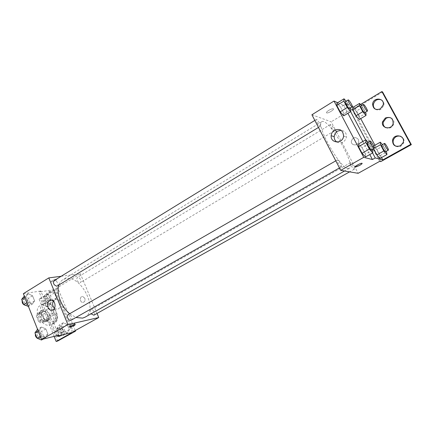 <?xml version="1.0" encoding="UTF-8"?>
<svg xmlns="http://www.w3.org/2000/svg" width="433" height="433" viewBox="0 0 433 433"><rect width="100%" height="100%" fill="white"/><g stroke="black" fill="none" stroke-linecap="round" stroke-linejoin="round"><path stroke-width="0.32" stroke-dasharray="2.17 1.62" d="M52.442 310.033C51.045 308.426 49.703 307.917 48.409 308.502C45.557 309.909 49.026 316.913 52.149 316.047L52.707 315.836C54.174 314.52 54.098 312.604 52.485 310.093M42.245 321.811L42.807 321.595C46.017 319.955 41.552 312.334 38.548 314.331C35.663 315.76 39.089 322.709 42.245 321.811M38.586 321.459L36.312 315.776L36.848 313.957L40.994 313.146L42.77 314.488L45.032 320.106L44.518 321.925L40.393 322.807L38.586 321.459L41.877 319.538L39.587 313.838L36.312 315.776M42.77 314.488L46.028 312.572L48.301 318.201L45.032 320.106M44.518 321.925L47.798 320.019L43.679 320.891L40.393 322.807M47.798 320.019L48.301 318.201M46.028 312.572L44.253 311.224L40.994 313.146M39.587 313.838L40.117 312.02L44.253 311.224M41.877 319.538L43.679 320.891M47.955 315.224C48.951 318.049 48.626 320.063 46.98 321.259C42.737 324.079 36.34 313.167 40.875 310.845C43.625 309.925 45.985 311.387 47.955 315.224M49.595 314.266C47.619 310.423 45.259 308.956 42.515 309.876C38.418 311.906 43.365 321.887 47.841 320.604L48.631 320.306C50.271 319.105 50.591 317.097 49.595 314.266M40.117 312.02L36.848 313.957M49.633 325.048L50.991 324.528C59.234 320.323 47.695 300.626 39.988 305.752C32.61 309.411 41.595 327.445 49.633 325.048M52.961 323.137L54.309 322.617C62.52 318.434 50.942 298.678 43.273 303.782C35.928 307.419 44.951 325.508 52.961 323.137M58.731 335.256L53.946 323.44L54.59 323.132C61.941 319.516 54.055 301.801 45.508 302.575L40.821 290.992L39.192 291.988L54.856 289.558L39.084 299.106L40.621 298.846L57.973 288.351L55.7 288.703L73.301 331.678M23.344 293.677L40.821 290.992M45.709 337.621L41.303 335.764L39.176 330.433L41.471 327.029L45.833 328.918L47.949 334.179L45.709 337.621L41.303 335.764L39.176 330.433L41.471 327.029L45.833 328.918L47.949 334.179L45.709 337.621L43.094 339.099M32.296 304.101L27.864 302.077L25.78 296.859L28.145 293.726L32.535 295.777L34.602 300.93L32.296 304.101L27.864 302.077L25.78 296.859L28.145 293.726L32.535 295.777L34.602 300.93L32.296 304.101L28.432 306.434M71.218 320.214C73.545 319.067 70.249 313.232 68.073 314.65M93.885 315.197C96.018 314.169 92.911 308.577 90.919 309.86C89.967 310.688 90.004 312.004 91.033 313.806M61.15 276.276L80.37 273.759L97.014 313.449M79.975 282.765L80.386 282.619C82.449 281.553 79.174 276.135 77.258 277.45C76.213 279.913 77.117 281.683 79.975 282.765M57.335 286.045C59.581 284.854 56.09 279.22 54.001 280.671M84.933 317.243C98.735 310.45 81.685 275.48 66.227 278.527L62.92 279.68C61.048 280.833 59.7 282.641 58.872 285.114M69.691 313.719L76.019 317.492M84.808 298.218L82.671 296.464C79.564 296.096 79.672 302.413 82.773 302.429C84.738 302.066 85.42 300.659 84.808 298.218C85.415 300.659 84.738 302.066 82.768 302.429C79.672 302.413 79.564 296.096 82.671 296.464L84.808 298.218M80.37 273.759L55.7 288.703M51.846 280.811L51.11 281.834C52.236 282.251 58.017 279.523 56.631 279.225C55.446 279.188 53.849 279.718 51.846 280.811C53.849 279.718 55.446 279.193 56.631 279.231C58.017 279.523 52.236 282.256 51.11 281.834L51.846 280.811M54.515 308.318L56.647 309.222C61.556 309.714 61.378 299.512 56.469 299.338L54.65 299.76L53.297 301.184M73.967 324.285L74.795 323.429C73.767 323.256 67.884 326.006 69.193 326.049C70.33 325.93 71.921 325.34 73.967 324.285M75.293 330.574L57.973 288.351M53.946 323.44L52.929 324.084C60.29 320.463 52.425 302.764 43.868 303.555L39.192 291.988M56.858 335.716L52.285 324.393M57.649 341.058L40.621 298.846M54.109 336.392L39.084 299.106M58.964 335.727C56.203 333.258 55.998 330.758 58.347 328.219L59.451 327.9C63.451 327.505 64.393 335.911 60.36 336.013L59.987 336.013M46.358 298.635L47.754 298.283C51.722 298.305 51.992 306.645 48.014 306.326C44.821 306.429 43.468 300.15 46.358 298.635M52.323 313.362L53.578 313.021C57.567 312.843 58.168 321.221 54.157 321.102C50.861 321.378 49.33 314.878 52.323 313.362M45.508 302.575L43.868 303.555M50.244 298.959L48.22 293.98L50.325 291.008L54.406 292.979L56.414 297.899L54.358 300.903L50.244 298.959L48.22 293.98L50.325 291.008L54.406 292.979L56.414 297.899L54.358 300.903L50.244 298.959L46.201 301.379L44.193 296.421L46.315 293.444L50.401 295.393L52.398 300.296L50.32 303.306L46.201 301.379M63.288 331.056L61.226 325.979L63.267 322.758L67.321 324.588L69.367 329.6L67.38 332.853L63.288 331.056L61.226 325.979L63.267 322.758L67.321 324.588L69.367 329.6L67.38 332.853L63.288 331.056L59.159 333.378L57.107 328.317L59.164 325.096L63.223 326.899L65.259 331.9L63.25 335.158M72.392 332.414L54.856 289.558M57.459 336.1C54.688 333.621 54.482 331.11 56.837 328.571L57.946 328.246C61.264 329.264 62.206 331.608 60.772 335.283M44.826 298.894L46.228 298.543C50.201 298.564 50.472 306.927 46.488 306.607C43.289 306.71 41.936 300.41 44.826 298.894M50.802 313.665L52.063 313.324C56.057 313.146 56.658 321.551 52.642 321.432C49.34 321.703 47.809 315.186 50.802 313.665M348.018 168.524L349.204 168.383C356.386 165.346 328.025 116.959 321.843 121.7C314.997 123.681 339.91 168.367 348.018 168.524M341.161 166.884C339.905 166.819 336.311 160.275 337.345 159.934L337.545 159.912C338.822 160.026 342.373 166.51 341.35 166.862L341.161 166.884M334.022 130.923L334.244 130.918C335.207 130.544 331.229 123.833 330.439 124.504C329.562 124.791 332.847 130.674 334.022 130.923M354.08 169.276L354.237 169.26C355.239 168.902 351.298 162.05 350.47 162.711C349.539 163.003 352.96 169.227 354.08 169.276M320.095 126.306L320.355 126.295C321.427 125.862 317.189 118.772 316.301 119.519C315.332 119.854 318.78 126.019 320.095 126.306M311.901 114.761L331.185 121.814L335.342 129.754M336.49 131.941L358.151 173.314M358.345 139.339C355.282 136.519 352.944 137.147 351.336 141.218C350.827 145.932 358.394 146.213 358.74 141.461L358.345 139.339L358.74 141.461C358.394 146.213 350.827 145.932 351.336 141.218C352.944 137.147 355.282 136.519 358.345 139.339M382.61 92.007L353.16 109.82L351.926 109.251L331.185 121.814M351.926 109.251L379.676 161.347M340.56 107.108L337.02 103.114L340.56 107.108L343.894 113.403L340.56 107.108L347.537 102.838L350.329 108.093M343.732 115.806L343.894 113.403L343.732 115.806M365.495 156.968L365.457 154.153L362.037 147.685L358.605 143.929L362.037 147.685L365.457 154.153L365.495 156.968M337.659 102.724L343.77 105.517L347.888 113.289M362.849 141.477L369.782 154.549M328.755 110.377C326.59 111.817 325.93 112.683 326.785 112.981C328.75 113.322 335.402 108.878 333.118 108.737C332.084 108.726 330.633 109.273 328.755 110.377C330.633 109.278 332.089 108.732 333.118 108.737C335.407 108.878 328.75 113.322 326.785 112.981C325.93 112.683 326.59 111.817 328.761 110.377M343.77 105.517L346.487 103.855L352.397 106.637M353.431 107.119L354.973 107.849L360.467 104.521M362.145 163.333L361.809 163.236C360.294 163.203 354.286 166.543 354.844 167.1M336.95 142.078C341.724 143.87 344.912 142.181 346.508 137.017C346.589 133.148 344.787 130.912 341.107 130.301M390.95 117.938C393.402 119.178 394.349 121.197 393.786 123.984C392.125 127.757 389.429 128.991 385.716 127.675M381.262 99.806C383.4 100.97 384.288 102.81 383.914 105.333L381.116 109.224C379.184 110.274 377.327 110.291 375.557 109.278M400.682 136.276C403.54 137.591 404.557 139.81 403.735 142.922L401.072 146.018C399.405 146.895 397.738 146.993 396.076 146.311M353.16 109.82L380.775 161.623M346.487 103.855L350.627 111.633M365.641 139.87L372.602 152.957M379.844 155.756L376.58 149.639L373.43 146.105L373.533 148.589L373.43 146.105L376.58 149.639L379.844 155.756L380.006 158.429L379.844 155.756L386.734 151.902M359.26 117.191L356.078 111.232L352.835 107.481L356.078 111.232L359.26 117.191L359.238 119.497L359.26 117.191L365.961 113.192M354.973 107.849L360.721 118.615M374.94 145.244L381.527 157.58M368.066 142.284L369.219 143.572L372.272 149.304M371.341 149.834C372.277 149.52 367.985 142.116 367.238 142.76M369.219 143.572L362.037 147.685M372.672 150.062L365.457 154.153M346.119 101.203L347.537 102.838M349.469 108.618C350.367 108.293 346.048 101.035 345.339 101.685M350.898 109.154L343.894 113.403M382.426 144.595L383.438 145.759L386.377 151.241M385.559 151.702C386.382 151.447 382.339 144.443 381.695 145.012M373.722 145.937L373.43 146.105M383.438 145.759L376.58 149.639M361.501 105.739L362.751 107.211L365.463 112.261M364.7 112.715C365.495 112.45 361.431 105.582 360.819 106.155M362.751 107.211L356.078 111.232M37.265 329.453L41.633 331.326L43.733 336.571L41.471 340.013M40.507 337.588L40.881 337.437C43.3 336.23 40.101 330.558 37.828 332.024C35.625 333.096 38.136 338.325 40.507 337.588M41.471 327.029L37.547 329.291M45.833 328.918L41.633 331.326M47.949 334.179L43.733 336.571M41.303 335.764L40.345 336.311M39.176 330.433L38.218 330.985M37.671 338.433L39.197 338.395C41.622 337.183 38.434 331.516 36.155 332.988L35.403 334M37.022 338.07L37.574 338.39M24.032 296.264L28.432 298.288L30.483 303.43L28.156 306.602M27.209 304.226L27.707 304.042C30.045 302.791 26.635 297.314 24.454 298.819C23.182 301.438 24.096 303.241 27.209 304.226M28.145 293.726L24.308 296.091M32.535 295.777L28.432 298.288M34.602 300.93L30.483 303.43M27.864 302.077L26.922 302.651M25.78 296.859L24.843 297.433M25.141 305.243L26.061 305.038C28.405 303.787 25.006 298.321 22.819 299.825L22.164 300.691M62.536 334.844L59.159 333.378M62.314 332.842L62.633 332.717C64.858 331.629 61.849 326.19 59.759 327.527C58.504 330.13 59.353 331.9 62.314 332.842M63.267 322.758L59.164 325.096M67.321 324.588L63.223 326.899M69.367 329.6L65.259 331.9M67.38 332.853L64.815 334.281M61.226 325.979L57.107 328.317M60.674 333.762L60.993 333.637C63.223 332.544 60.219 327.115 58.125 328.458C56.864 331.056 57.713 332.825 60.674 333.762M49.4 301.038L49.827 300.881C51.982 299.755 48.794 294.494 46.786 295.863C45.627 298.337 46.499 300.064 49.4 301.038M50.325 291.008L46.315 293.444M54.406 292.979L50.401 295.393M56.414 297.899L52.398 300.296M54.358 300.903L50.32 303.306M48.22 293.98L44.193 296.421M47.798 301.996L48.225 301.839C50.385 300.713 47.197 295.458 45.189 296.827C44.025 299.306 44.897 301.027 47.798 301.996M42.807 321.595L52.707 315.836M38.548 314.331L48.409 308.502M42.515 309.876L40.875 310.845M48.631 320.306L46.98 321.259M43.273 303.782L39.988 305.752M54.309 322.617L50.991 324.528M52.831 309.958L56.647 309.222M51.235 300.253L56.469 299.338M75.272 324.588L74.795 323.429M69.578 327.002L69.193 326.049M54.59 323.132L52.929 324.084M52.642 321.432L54.157 321.102M52.063 313.324L53.578 313.021M46.488 306.607L48.014 306.326M46.228 298.543L47.754 298.283M59.646 336.192L60.36 336.013M57.946 328.246L59.451 327.9M321.843 121.7L62.92 279.68M349.204 168.383L344.549 171.003M339.461 167.934L341.35 166.862M335.781 160.832L337.345 159.934M330.439 124.504L77.258 277.45M334.244 130.918L80.386 282.619M350.47 162.711L90.919 309.86M354.237 169.26L349.599 171.863M316.301 119.519L314.834 120.423M320.355 126.295L318.471 127.443M343.591 136.076L346.508 137.017M403.08 142.663L403.735 142.922M383.194 104.932L383.914 105.333M393.099 123.654L393.786 123.984M37.828 332.024L36.155 332.988M40.881 337.437L39.197 338.395M24.454 298.819L22.819 299.825M27.707 304.042L26.061 305.038M59.759 327.527L58.125 328.458M62.633 332.717L60.993 333.637M46.786 295.863L45.189 296.827M49.827 300.881L48.225 301.839"/><path stroke-width="0.65" d="M97.014 313.449L98.729 317.541L73.301 331.678L75.526 331.131L57.649 341.058L56.144 341.448L72.392 332.414L57.053 336.197L58.731 335.256L41.6 339.467L23.344 293.677L48.805 277.894L61.15 276.276M74.438 325.437C72.392 326.493 70.801 327.083 69.664 327.207C68.36 327.169 74.243 324.42 75.272 324.588L74.438 325.437M98.729 317.541L67.894 324.598L41.6 339.467M335.781 160.832L68.073 314.65C65.951 315.668 68.566 321.032 70.855 320.355L339.461 167.934M91.033 313.806L93.885 315.197L349.599 171.863M67.894 324.598L48.805 277.894M314.834 120.423L54.001 280.671C52.831 283.274 53.784 285.125 56.853 286.218L318.471 127.443M58.872 285.114C56.025 292.984 61.226 306.921 69.691 313.719M76.019 317.492L82.622 318.12L84.933 317.243L344.549 171.003M49.4 300.675L51.235 300.253C56.171 300.432 56.355 310.737 51.413 310.234C47.457 310.277 45.833 302.537 49.4 300.675M53.297 301.184C52.133 303.847 52.539 306.228 54.515 308.318M75.526 331.131L75.293 330.574M57.053 336.197L56.858 335.716M56.144 341.448L54.109 336.392M59.987 336.013L58.964 335.727M60.772 335.283L58.856 336.387L57.459 336.1M335.342 129.754L336.49 131.941M369.782 154.549L372.423 159.523L375.249 157.937L382.777 159.923L410.722 144.389L411.35 144.644L380.775 161.623L379.676 161.347L358.151 173.314L340.717 170.353L311.901 114.761L334.011 101.051L337.659 102.724M359.552 165.449L355.174 167.203C353.009 167.387 359.958 163.23 361.815 163.236C362.583 163.365 361.831 164.102 359.552 165.449M372.423 159.523L363.736 157.336L340.717 170.353M337.02 103.114L336.798 105.436L340.176 111.828L343.732 115.806L340.176 111.828L336.798 105.436L337.02 103.114L344.024 98.794L346.119 101.203M365.495 156.968L362.048 153.233L365.495 156.968L372.781 152.854L369.365 149.071L365.858 142.473L365.82 139.767L368.066 142.284M358.578 146.663L362.048 153.233L358.578 146.663L358.605 143.929L358.578 146.663L365.858 142.473M347.888 113.289L362.849 141.477M363.736 157.336L334.011 101.051M334.493 130.187C340.002 128.303 343.039 130.263 343.591 136.076C342.92 144.075 330.39 143.615 331.153 135.708C331.359 133.326 332.468 131.486 334.493 130.187M352.397 106.637L353.431 107.119M360.467 104.521L381.884 91.552L382.61 92.007L411.35 144.644M354.844 167.1L359.552 165.444C361.311 164.426 362.177 163.723 362.145 163.333M341.107 130.301L337.502 131.199C335.505 132.482 334.4 134.295 334.2 136.644C334.152 139.004 335.066 140.817 336.95 142.078M381.884 91.552L410.722 144.389M385.716 127.675C383.676 126.425 382.864 124.58 383.265 122.133L386.057 118.339C387.676 117.446 389.31 117.311 390.95 117.938M375.557 109.278C373.863 108.104 373.138 106.448 373.381 104.304C374.68 100.239 377.305 98.74 381.262 99.806M396.076 146.311C393.608 144.99 392.682 142.928 393.305 140.13C394.734 136.79 397.191 135.507 400.682 136.276M350.627 111.633L365.641 139.87M372.602 152.957L375.249 157.937M380.006 158.429L376.845 154.917L380.006 158.429L386.956 154.554L383.827 150.993L380.488 144.757L380.32 142.181L382.426 144.595M373.538 148.703L376.845 154.917L373.533 148.589L380.488 144.757M359.238 119.497L355.986 115.763L359.238 119.497L365.999 115.476L362.773 111.698L359.52 105.625L359.536 103.417L361.501 105.739M352.76 109.711L355.986 115.763L352.76 109.711L352.835 107.481L352.76 109.711L359.52 105.625M360.721 118.615L374.94 145.244M381.527 157.58L382.777 159.923M385.343 117.987C390.615 116.401 393.196 118.29 393.099 123.654C391.502 130.338 380.802 128.395 382.539 121.797L385.343 117.987M380.385 108.84C375.546 110.469 372.959 108.824 372.624 103.904C373.435 96.868 384.861 97.907 383.194 104.932L380.385 108.84M400.411 145.775C395.01 147.247 392.412 145.277 392.617 139.859C394.431 132.855 405.818 135.832 403.08 142.663L400.411 145.775M372.272 149.304L372.672 150.062L372.781 152.854M370.155 141.082L367.238 142.76C366.361 142.998 370.074 149.672 371.178 149.84L374.264 148.173C375.184 147.875 370.881 140.454 370.155 141.082C369.295 141.315 373.019 147.999 374.107 148.178L374.264 148.173M365.82 139.767L358.605 143.929M369.365 149.071L362.048 153.233M350.329 108.093L350.898 109.154L350.8 111.53L347.277 107.503L343.867 101.084L344.024 98.794M348.17 99.942L345.339 101.685C344.516 101.923 348.067 108.207 349.242 108.596L352.305 106.891C353.193 106.578 348.863 99.309 348.17 99.942C347.369 100.169 350.925 106.464 352.083 106.87L352.305 106.891M350.8 111.53L343.732 115.806M347.277 107.503L340.176 111.828M343.867 101.084L336.798 105.436M386.377 151.241L386.956 154.554M384.482 143.431L381.695 145.012C380.921 145.201 384.461 151.555 385.43 151.707L388.352 150.137C389.159 149.894 385.105 142.874 384.482 143.431C383.719 143.615 387.27 149.975 388.222 150.137L388.352 150.137M380.32 142.181L373.722 145.937M383.827 150.993L376.845 154.917M365.463 112.261L365.961 113.192L365.999 115.476M363.525 104.515L360.819 106.155C360.088 106.345 363.476 112.347 364.51 112.699L367.411 111.097C368.191 110.837 364.121 103.958 363.525 104.515C362.811 104.699 366.204 110.713 367.227 111.075L367.411 111.097M359.536 103.417L352.835 107.481M362.773 111.698L355.986 115.763M43.094 339.099L41.471 340.013L37.065 338.178L34.949 332.863L37.547 329.291M40.345 336.311L37.065 338.178M38.218 330.985L34.949 332.863M35.403 334C35.122 335.548 35.658 336.906 37.022 338.07M28.432 306.434L23.718 304.605L21.65 299.398L24.308 296.091M26.922 302.651L23.718 304.605M24.843 297.433L21.65 299.398M22.164 300.691C21.959 303.019 22.954 304.54 25.141 305.243M64.815 334.281L63.25 335.158L62.536 334.844M51.413 310.234L52.831 309.958M58.856 336.387L59.646 336.192M331.153 135.708L334.2 136.644M392.617 139.859L393.305 140.13M372.624 103.904L373.381 104.304M382.539 121.797L383.265 122.133"/></g></svg>
